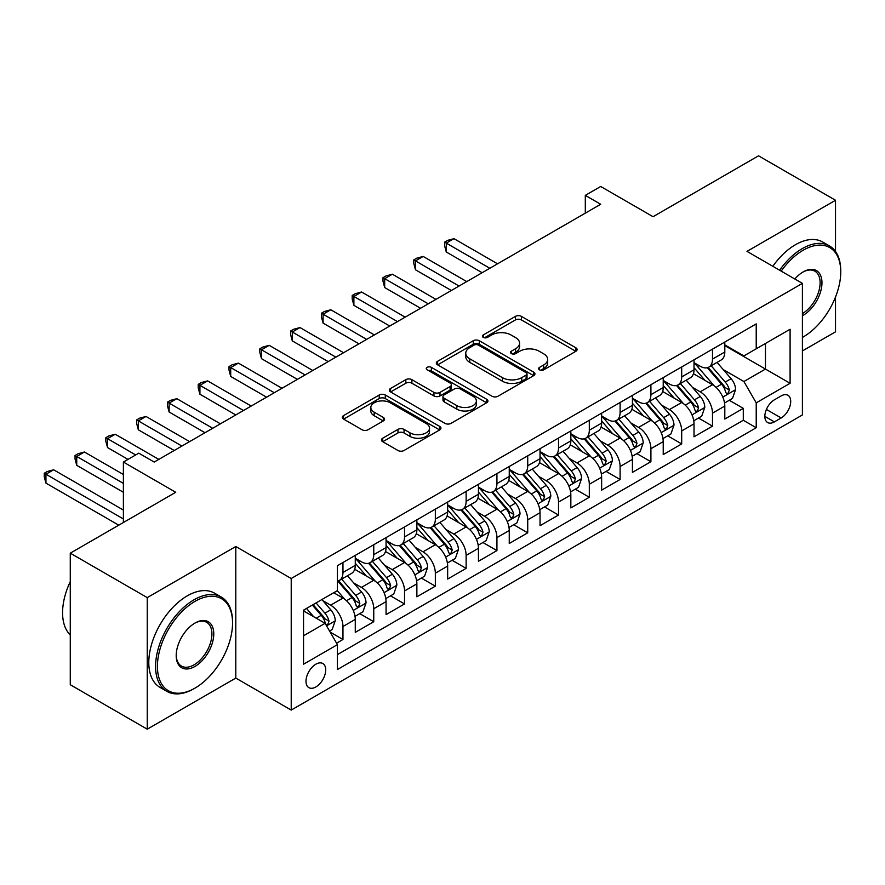 <?xml version="1.0" encoding="UTF-8"?>
<svg xmlns="http://www.w3.org/2000/svg" width="885" height="885" viewBox="0 0 885 885"><rect width="100%" height="100%" fill="white"/><g stroke="black" fill="none" stroke-linecap="round" stroke-linejoin="round"><path stroke-width="1.33" d="M539.507 369.83A2.987 1.726 0 0 0 543.744 369.83L575.858 351.29A4.27 2.467 0 0 0 577.108 349.542A4.27 2.467 0 0 0 575.858 347.805L521.453 316.387A4.27 2.467 0 0 0 515.402 316.387L483.287 334.928A2.987 1.726 0 0 0 482.413 336.156A2.987 1.726 0 0 0 483.287 337.373A2.987 1.726 0 0 0 487.524 337.373L491.673 334.973A13.684 7.899 0 0 1 511.021 334.973L515.557 337.594A13.684 7.899 0 0 1 519.561 343.181A13.684 7.899 0 0 1 515.557 348.756L511.397 351.157A2.987 1.726 0 0 0 510.523 352.385A2.987 1.726 0 0 0 511.397 353.602A2.987 1.726 0 0 0 515.634 353.602L519.794 351.201A13.684 7.899 0 0 1 539.131 351.201L543.667 353.823A13.684 7.899 0 0 1 547.671 359.41A13.684 7.899 0 0 1 543.667 364.996L539.507 367.397A2.987 1.726 0 0 0 538.633 368.614A2.987 1.726 0 0 0 539.507 369.83L539.507 367.397M315.856 686.959A13.939 8.042 120 0 0 324.961 674.68A13.939 8.042 120 0 0 322.826 663.518A13.939 8.042 120 0 0 315.856 664.204A13.939 8.042 120 0 0 306.752 676.483A13.939 8.042 120 0 0 308.887 687.656A13.939 8.042 120 0 0 315.856 686.959M382.707 438.197A4.27 2.467 0 0 0 381.457 439.945A4.27 2.467 0 0 0 382.707 441.692L397.973 450.498A4.27 2.467 0 0 0 404.025 450.498L439.69 429.911A4.27 2.467 0 0 0 440.94 428.163A4.27 2.467 0 0 0 439.69 426.415L385.285 395.009A4.27 2.467 0 0 0 379.234 395.009L343.568 415.596A4.27 2.467 0 0 0 342.318 417.344A4.27 2.467 0 0 0 343.568 419.092L362.009 429.734A4.27 2.467 0 0 0 368.049 429.734L383.316 420.928A4.27 2.467 0 0 0 384.566 419.18A4.27 2.467 0 0 0 383.316 417.432L374.167 412.156A11.439 6.604 0 0 1 370.826 407.487A11.439 6.604 0 0 1 377.884 401.392A11.439 6.604 0 0 1 390.34 402.819L426.161 423.495A11.439 6.604 0 0 1 429.513 428.163A11.439 6.604 0 0 1 422.455 434.269A11.439 6.604 0 0 1 409.987 432.831L404.025 429.391A4.27 2.467 0 0 0 397.973 429.391L382.707 438.197L382.707 441.692M835.517 251.484L835.517 200.264L758.533 155.815L653.053 216.703L600.705 186.481L585.306 195.375L600.705 204.258L154.189 462.058L138.79 453.164L123.391 462.058L123.391 522.504M147.253 597.618L147.253 729.185L235.797 678.076L235.797 546.51L147.253 597.618L70.269 553.169L175.739 492.281L123.391 462.058M235.797 546.51L291.22 578.513L802.407 283.377L802.407 414.943L291.22 710.08L291.22 578.513M835.517 200.264L746.984 251.373L802.407 283.377M491.983 396.226A4.27 2.467 0 0 0 498.023 396.226L533.688 375.638A4.27 2.467 0 0 0 534.949 373.89A4.27 2.467 0 0 0 533.688 372.142L479.283 340.736A4.27 2.467 0 0 0 473.243 340.736L437.577 361.323A4.27 2.467 0 0 0 436.316 363.071A4.27 2.467 0 0 0 437.577 364.819L491.983 396.226M428.34 370.483A2.987 1.726 0 0 1 431.371 370.903L431.371 367.352L486.695 399.279A4.27 2.467 0 0 1 487.945 401.027A4.27 2.467 0 0 1 486.695 402.775L451.018 423.362A4.27 2.467 0 0 1 444.978 423.362L390.573 391.955L390.573 388.46A4.27 2.467 0 0 0 389.323 390.208A4.27 2.467 0 0 0 390.573 391.955M390.573 388.46L405.839 379.654A4.27 2.467 0 0 1 411.879 379.654L433.949 392.387A4.27 2.467 0 0 0 439.989 392.387L450.111 386.546A4.27 2.467 0 0 0 451.372 384.798A4.27 2.467 0 0 0 450.111 383.05L427.145 369.786A2.987 1.726 0 0 1 426.271 368.569A2.987 1.726 0 0 1 428.119 366.976A2.987 1.726 0 0 1 431.371 367.352M147.253 729.185L70.269 684.736L70.269 553.169M802.407 350.936L835.517 331.831L835.517 297.017M336.565 643.185L342.96 639.49L330.182 632.111M322.903 600.716L330.636 605.174A17.423 10.056 60 0 1 342.96 626.514L355.272 619.4L355.272 632.377L373.747 621.712L359.741 613.626M353.701 582.938L361.434 587.397A17.423 10.056 60 0 1 373.747 608.736L386.07 601.623L386.07 614.599L404.545 603.935L390.539 595.848M384.499 565.161L392.232 569.619A17.423 10.056 60 0 1 404.545 590.959L416.868 583.846L416.868 596.822L435.343 586.158L421.326 578.071M415.286 547.372L423.019 551.842A17.423 10.056 60 0 1 435.343 573.181L447.655 566.068L447.655 579.044L466.13 568.38L452.124 560.282M446.084 529.595L453.817 534.064A17.423 10.056 60 0 1 466.13 555.393L478.453 548.291L478.453 561.267L496.927 550.592L482.922 542.505M476.882 511.818L484.615 516.287A17.423 10.056 60 0 1 496.927 537.615L509.251 530.502L509.251 543.49L527.726 532.814L513.709 524.728M507.669 494.04L515.402 498.509A17.423 10.056 60 0 1 527.726 519.838L540.038 512.725L540.038 525.701L558.524 515.037L544.507 506.95M538.467 476.263L546.2 480.721A17.423 10.056 60 0 1 558.524 502.06L570.836 494.947L570.836 507.924L589.31 497.259L575.305 489.173M569.265 458.485L576.998 462.944A17.423 10.056 60 0 1 589.31 484.283L601.634 477.17L601.634 490.146L620.108 479.482L606.092 471.395M600.063 440.708L607.785 445.166A17.423 10.056 60 0 1 620.108 466.506L632.421 459.392L632.421 472.369L650.906 461.704L636.89 453.618M630.85 422.919L638.583 427.389A17.423 10.056 60 0 1 650.906 448.728L663.219 441.615L663.219 454.591L681.693 443.927L667.688 435.829M661.648 405.142L669.381 409.611A17.423 10.056 60 0 1 681.693 430.94L694.017 423.838L694.017 436.814L712.491 426.139L712.491 413.162A17.423 10.056 -120 0 0 700.168 391.834L692.446 387.365M698.475 418.052L712.491 426.139M355.272 619.4A17.423 10.056 -120 0 0 342.96 598.072L333.722 592.729M386.07 601.623A17.423 10.056 -120 0 0 373.747 580.283L354.708 569.287M416.868 583.846A17.423 10.056 -120 0 0 404.545 562.506L385.506 551.51M447.655 566.068A17.423 10.056 -120 0 0 435.343 544.729L416.293 533.732M478.453 548.291A17.423 10.056 -120 0 0 466.13 526.951L447.091 515.955M509.251 530.502A17.423 10.056 -120 0 0 496.927 509.174L477.889 498.178M540.038 512.725A17.423 10.056 -120 0 0 527.726 491.396L508.676 480.4M570.836 494.947A17.423 10.056 -120 0 0 558.524 473.619L539.474 462.623M601.634 477.17A17.423 10.056 -120 0 0 589.31 455.83L570.272 444.834M632.421 459.392A17.423 10.056 -120 0 0 620.108 438.053L601.059 427.057M663.219 441.615A17.423 10.056 -120 0 0 650.906 420.275L631.857 409.279M694.017 423.838A17.423 10.056 -120 0 0 681.693 402.498L662.655 391.502M781.167 395.916L774.386 399.832A13.496 7.799 120 0 0 765.569 411.724A13.496 7.799 120 0 0 767.638 422.543A13.496 7.799 120 0 0 774.386 421.88L781.167 417.963A13.496 7.799 120 0 0 789.984 406.071A13.496 7.799 120 0 0 787.915 395.252A13.496 7.799 120 0 0 781.167 395.916M303.544 635.762L325.094 623.317L337.417 644.645L337.417 669.536L756.221 427.743L756.221 402.852L743.898 381.523L723.233 369.587M337.417 644.645L303.544 664.204L303.544 610.152L337.417 590.594L337.417 565.703L756.221 323.91L756.221 348.801L790.095 329.242L790.095 383.293L756.221 402.852M355.272 558.247L361.434 561.798A17.423 10.056 60 0 0 370.14 562.661L382.464 555.548A17.423 10.056 -120 0 0 386.07 547.572L386.07 537.615M386.07 540.458L392.232 544.021A17.423 10.056 60 0 0 400.938 544.883L413.251 537.77A17.423 10.056 -120 0 0 416.868 529.794L416.868 519.838M416.868 522.681L423.019 526.243A17.423 10.056 60 0 0 431.736 527.106L444.049 519.993A17.423 10.056 -120 0 0 447.655 512.017L447.655 502.06M447.655 504.904L453.817 508.455A17.423 10.056 60 0 0 462.523 509.317L474.847 502.215A17.423 10.056 -120 0 0 478.453 494.239L478.453 484.283M478.453 487.126L484.615 490.677A17.423 10.056 60 0 0 493.321 491.54L505.645 484.427A17.423 10.056 -120 0 0 509.251 476.462L509.251 466.506M509.251 469.349L515.402 472.9A17.423 10.056 60 0 0 524.119 473.763L536.432 466.649A17.423 10.056 -120 0 0 540.038 458.673L540.038 448.717M540.038 451.571L546.2 455.122A17.423 10.056 60 0 0 554.906 455.985L567.23 448.872A17.423 10.056 -120 0 0 570.836 440.896L570.836 430.94M570.836 433.783L576.998 437.345A17.423 10.056 60 0 0 585.704 438.208L598.028 431.095A17.423 10.056 -120 0 0 601.634 423.118L601.634 413.162M601.634 416.005L607.785 419.567A17.423 10.056 60 0 0 616.502 420.43L628.815 413.317A17.423 10.056 -120 0 0 632.421 405.341L632.421 395.385M632.421 398.228L638.583 401.79A17.423 10.056 60 0 0 647.289 402.653L659.613 395.54A17.423 10.056 -120 0 0 663.219 387.564L663.219 377.607M663.219 380.45L669.381 384.001A17.423 10.056 60 0 0 678.087 384.864L690.411 377.762A17.423 10.056 -120 0 0 694.017 369.786L694.017 359.83M337.417 654.601L743.289 420.275L743.289 408.361L724.804 419.036L724.804 406.049A17.423 10.056 -120 0 0 712.491 384.721L693.442 373.724M694.017 362.673L700.168 366.224A17.423 10.056 -120 0 0 708.885 367.087A17.423 10.056 -120 0 0 712.491 359.111L712.491 349.155M708.885 367.087L721.198 359.974A17.423 10.056 -120 0 0 724.804 352.009L724.804 342.052M342.96 562.506L342.96 572.462A17.423 10.056 60 0 1 339.353 580.438A17.423 10.056 60 0 1 337.417 581.146M339.353 580.438L351.666 573.325A17.423 10.056 -120 0 0 355.272 565.349L355.272 555.393M373.747 544.729L373.747 554.685A17.423 10.056 60 0 1 370.14 562.661M404.545 526.951L404.545 536.907A17.423 10.056 60 0 1 400.938 544.883M435.343 509.174L435.343 519.13A17.423 10.056 60 0 1 431.736 527.106M466.13 491.396L466.13 501.352A17.423 10.056 60 0 1 462.523 509.317M496.927 473.608L496.927 483.564A17.423 10.056 60 0 1 493.321 491.54M527.726 455.83L527.726 465.787A17.423 10.056 60 0 1 524.119 473.763M558.524 438.053L558.524 448.009A17.423 10.056 60 0 1 554.906 455.985M589.31 420.275L589.31 430.232A17.423 10.056 60 0 1 585.704 438.208M620.108 402.498L620.108 412.454A17.423 10.056 60 0 1 616.502 420.43M650.906 384.721L650.906 394.677A17.423 10.056 60 0 1 647.289 402.653M681.693 366.943L681.693 376.899A17.423 10.056 60 0 1 678.087 384.864M681.693 430.94L681.693 443.927M650.906 448.728L650.906 461.704M620.108 466.506L620.108 479.482M589.31 484.283L589.31 497.259M558.524 502.06L558.524 515.037M527.726 519.838L527.726 532.814M496.927 537.615L496.927 550.592M466.13 555.393L466.13 568.38M435.343 573.181L435.343 586.158M404.545 590.959L404.545 603.935M373.747 608.736L373.747 621.712M342.96 626.514L342.96 639.49M325.094 623.317L303.544 610.871M743.898 381.523L765.459 369.078L765.459 343.469L790.095 329.242M724.804 345.604L790.095 383.293M724.804 344.896L743.898 355.914L756.221 348.801M235.797 678.076L291.22 710.08M585.306 195.375L585.306 213.152M729.273 400.274L743.289 408.361M743.289 420.275L756.221 427.743M540.713 370.262L543.667 368.547A13.684 7.899 0 0 0 547.671 362.961L547.671 359.41M519.561 343.181L519.561 346.732A13.684 7.899 0 0 1 515.557 352.319L512.592 354.022M575.803 351.323L521.453 319.95A4.27 2.467 0 0 0 515.402 319.95L484.482 337.793M533.633 375.671L479.283 344.287A4.27 2.467 0 0 0 473.243 344.287L437.632 364.852M526.133 375.118A2.987 1.726 0 0 0 527.017 373.89A2.987 1.726 0 0 0 526.133 372.673L478.376 345.095A2.987 1.726 0 0 0 474.15 345.095L469.769 347.628A13.684 7.899 0 0 0 465.753 353.215A13.684 7.899 0 0 0 469.769 358.801L502.403 377.641A13.684 7.899 0 0 0 521.752 377.641L526.133 375.118L526.133 378.669A2.987 1.726 0 0 0 527.017 377.452L527.017 373.89M465.753 353.215L465.753 356.766A13.684 7.899 0 0 0 469.769 362.352L469.769 358.801M526.133 378.669L521.752 381.203A13.684 7.899 0 0 1 502.403 381.203L469.769 362.352M390.628 391.989L405.839 383.205L405.839 379.654M451.372 384.798L451.372 388.36A4.27 2.467 0 0 1 450.111 390.097L439.989 395.949A4.27 2.467 0 0 1 433.949 395.949L411.879 383.205A4.27 2.467 0 0 0 405.839 383.205M431.371 370.903L486.639 402.808M456.837 405.607A11.439 6.604 0 0 0 469.304 407.045A11.439 6.604 0 0 0 476.362 400.938A11.439 6.604 0 0 0 473.01 396.27L460.388 388.991A4.27 2.467 0 0 0 454.348 388.991L444.226 394.832A4.27 2.467 0 0 0 442.965 396.58A4.27 2.467 0 0 0 444.226 398.327L456.837 405.607L456.837 409.169A11.439 6.604 0 0 0 469.304 410.596A11.439 6.604 0 0 0 476.362 404.5L476.362 400.938M442.965 396.58L442.965 400.131A4.27 2.467 0 0 0 444.226 401.878L444.226 398.327M456.837 409.169L444.226 401.878M429.513 428.163L429.513 431.725A11.439 6.604 0 0 1 422.455 437.821A11.439 6.604 0 0 1 409.987 436.394L404.025 432.942A4.27 2.467 0 0 0 397.973 432.942L382.762 441.726M370.826 407.487L370.826 411.038A11.439 6.604 0 0 0 374.167 415.707L374.167 412.156M383.26 420.961L374.167 415.707M439.635 429.944L385.285 398.56A4.27 2.467 0 0 0 379.234 398.56L343.623 419.125M724.549 403.007L732.503 398.405L735.59 389.522A11.538 6.66 -120 0 0 731.087 378.68L717.016 362.396M714.206 385.849L697.513 366.523A33.32 19.238 -120 0 0 694.017 362.861M705.046 380.428L695.721 369.62A27.656 15.963 -120 0 0 694.017 367.762M497.547 263.818L453.972 238.662L446.272 243.109L446.272 251.993L482.148 272.713M707.314 367.717L721.54 384.19A11.538 6.66 60 0 1 725.656 392.144L726.496 393.515L728.056 393.294L729.351 390.008A11.538 6.66 -120 0 0 725.235 382.055L711.175 365.77M708.155 367.452L723.443 385.152A5.874 3.396 60 0 1 724.926 387.453L729.351 390.008M446.272 251.993L444.58 245.687L444.58 242.136L489.847 268.266M444.58 242.136L447.655 240.355L453.972 238.662M802.407 337.428L803.182 336.986L802.407 337.428A53.133 30.676 120 0 0 803.182 336.986L803.182 336.986A53.133 30.676 120 0 0 840.75 271.905A53.133 30.676 120 0 0 803.182 250.223A53.133 30.676 120 0 0 781.189 271.12M779.608 270.213A54.439 31.429 -60 0 1 802.253 248.619A54.439 31.429 -60 0 1 829.477 245.919A54.439 31.429 -60 0 1 840.75 270.843L840.75 271.905M794.83 278.996A26.561 15.333 -60 0 1 803.182 271.905A26.561 15.333 -60 0 1 821.966 282.757A26.561 15.333 -60 0 1 803.182 315.292A26.561 15.333 -60 0 1 802.407 315.713M772.826 266.296A54.439 31.429 -60 0 1 795.482 244.702A54.439 31.429 -60 0 1 822.696 242.014L829.477 245.919M802.407 313.6A25.256 14.58 120 0 0 818.791 291.331A25.256 14.58 120 0 0 814.886 271.197A25.256 14.58 120 0 0 802.717 272.182M194.069 688.652L194.988 688.121A53.133 30.676 120 0 0 232.556 623.051A53.133 30.676 120 0 0 194.988 601.357A53.133 30.676 120 0 0 157.419 666.427A53.133 30.676 120 0 0 194.988 688.121L194.069 688.652A54.439 31.429 -60 0 1 166.845 691.351A54.439 31.429 -60 0 1 158.504 647.731A54.439 31.429 -60 0 1 194.069 599.753A54.439 31.429 -60 0 1 221.283 597.054A54.439 31.429 -60 0 1 232.556 621.978L232.556 623.051M194.988 666.427A26.561 15.333 -60 0 1 176.203 655.586A26.561 15.333 -60 0 1 194.988 623.051L194.988 623.051A26.561 15.333 -60 0 1 213.772 633.892A26.561 15.333 -60 0 1 194.988 666.427M176.215 655.044A25.256 14.58 120 0 0 181.436 666.073A25.256 14.58 120 0 0 194.069 664.823A25.256 14.58 120 0 0 210.564 642.565A25.256 14.58 120 0 0 206.692 622.332A25.256 14.58 120 0 0 194.523 623.328M166.845 691.351L160.074 687.435A54.439 31.429 -60 0 1 151.722 643.815A54.439 31.429 -60 0 1 187.288 595.848A54.439 31.429 -60 0 1 214.513 593.149L221.283 597.054M70.269 634.954A54.439 31.429 -60 0 1 70.269 581.622M693.751 420.784L701.716 416.182L704.792 407.299A11.538 6.66 -120 0 0 700.3 396.458L686.229 380.174M683.408 403.626L666.726 384.3A33.32 19.238 -120 0 0 663.219 380.638M674.259 398.206L664.923 387.398A27.656 15.963 -120 0 0 663.219 385.539M466.749 281.596L423.174 256.44L415.474 260.887L415.474 269.781L451.35 290.49M676.516 385.495L690.754 401.978A11.538 6.66 60 0 1 694.869 409.921L695.71 411.293L697.269 411.071L698.564 407.786A11.538 6.66 -120 0 0 694.448 399.843L680.377 383.548M677.357 385.229L692.645 402.929A5.874 3.396 60 0 1 694.128 405.23L698.564 407.786M415.474 269.781L413.782 263.464L413.782 259.913L459.049 286.043M413.782 259.913L416.868 258.132L423.174 256.44M662.965 438.562L670.918 433.971L673.994 425.077A11.538 6.66 -120 0 0 669.503 414.235L655.431 397.951M652.61 421.404L635.928 402.078A33.32 19.238 -120 0 0 632.421 398.416M643.461 415.983L634.125 405.175A27.656 15.963 -120 0 0 632.421 403.317M435.951 299.373L392.387 274.217L384.687 278.664L384.687 287.559L420.563 308.268M645.729 403.272L659.956 419.755A11.538 6.66 60 0 1 664.071 427.698L664.912 429.07L666.471 428.849L667.766 425.563A11.538 6.66 -120 0 0 663.65 417.62L649.579 401.325M646.559 403.007L661.858 420.707A5.874 3.396 60 0 1 663.33 423.008L667.766 425.563M384.687 287.559L382.995 281.242L382.995 277.691L428.251 303.82M382.995 277.691L386.07 275.91L392.387 274.217M632.167 456.339L640.12 451.748L643.207 442.854A11.538 6.66 -120 0 0 638.704 432.024L624.633 415.729M621.823 439.181L605.13 419.866A33.32 19.238 -120 0 0 601.634 416.204M612.663 433.761L603.338 422.953A27.656 15.963 -120 0 0 601.634 421.094M405.164 317.162L361.589 292.006L353.889 296.442L353.889 305.336L389.765 326.045M614.931 421.05L629.158 437.533A11.538 6.66 60 0 1 633.273 445.476L634.114 446.848L635.673 446.626L636.968 443.352A11.538 6.66 -120 0 0 632.852 435.398L618.792 419.103M615.772 420.784L631.06 438.484A5.874 3.396 60 0 1 632.543 440.785L636.968 443.352M353.889 305.336L352.197 299.019L352.197 295.468L397.465 321.598M352.197 295.468L355.272 293.687L361.589 292.006M601.369 474.117L609.334 469.526L612.409 460.631A11.538 6.66 -120 0 0 607.918 449.801L593.846 433.506M591.025 456.959L574.343 437.644A33.32 19.238 -120 0 0 570.836 433.982M581.876 451.538L572.54 440.73A27.656 15.963 -120 0 0 570.836 438.872M374.366 334.939L330.791 309.783L323.091 314.219L323.091 323.113L358.967 343.822M584.133 438.827L598.371 455.31A11.538 6.66 60 0 1 602.486 463.264L603.327 464.625L604.875 464.404L606.181 461.129A11.538 6.66 -120 0 0 602.065 453.175L587.994 436.891M584.974 438.562L600.262 456.273A5.874 3.396 60 0 1 601.745 458.563L606.181 461.129M323.091 323.113L321.399 316.808L321.399 313.246L366.667 339.386M321.399 313.246L324.485 311.465L330.791 309.783M570.582 491.894L578.536 487.303L581.611 478.409A11.538 6.66 -120 0 0 577.12 467.579L563.048 451.284M560.227 474.736L543.545 455.421A33.32 19.238 -120 0 0 540.038 451.759M551.078 469.315L541.742 458.507A27.656 15.963 -120 0 0 540.038 456.66M343.568 352.717L299.993 327.561L292.304 332.008L292.304 340.891L328.169 361.6M553.346 456.616L567.573 473.088A11.538 6.66 60 0 1 571.688 481.042L572.529 482.402L574.088 482.192L575.383 478.907A11.538 6.66 -120 0 0 571.267 470.953L557.196 454.669M554.176 456.339L569.464 474.05A5.874 3.396 60 0 1 570.947 476.351L575.383 478.907M292.304 340.891L290.601 334.585L290.601 331.023L335.869 357.164M290.601 331.023L293.687 329.253L299.993 327.561M539.784 509.672L547.738 505.081L550.813 496.197A11.538 6.66 -120 0 0 546.322 485.356L532.25 469.061M529.44 492.514L512.747 473.198A33.32 19.238 -120 0 0 509.251 469.537M520.28 487.093L510.955 476.296A27.656 15.963 -120 0 0 509.251 474.437M312.781 370.494L269.206 345.338L261.506 349.785L261.506 358.668L297.382 379.388M522.548 474.393L536.775 490.865A11.538 6.66 60 0 1 540.89 498.819L541.731 500.191L543.29 499.97L544.585 496.684A11.538 6.66 -120 0 0 540.469 488.73L526.398 472.446M523.389 474.117L538.677 491.828A5.874 3.396 60 0 1 540.16 494.129L544.585 496.684M261.506 358.668L259.814 352.363L259.814 348.801L305.082 374.941M259.814 348.801L262.889 347.031L269.206 345.338M508.986 527.46L516.951 522.858L520.026 513.975A11.538 6.66 -120 0 0 515.535 503.134L501.463 486.85M498.642 510.302L481.949 490.976A33.32 19.238 -120 0 0 478.453 487.314M489.493 504.881L480.157 494.073A27.656 15.963 -120 0 0 478.453 492.215M281.983 388.272L238.408 363.115L230.708 367.563L230.708 376.457L266.584 397.166M491.75 492.171L505.988 508.643A11.538 6.66 60 0 1 510.103 516.597L510.933 517.968L512.492 517.747L513.798 514.462A11.538 6.66 -120 0 0 509.683 506.519L495.611 490.224M492.591 491.905L507.879 509.605A5.874 3.396 60 0 1 509.362 511.906L513.798 514.462M230.708 376.457L229.016 370.14L229.016 366.589L274.284 392.719M229.016 366.589L232.091 364.808L238.408 363.115M478.199 545.237L486.153 540.635L489.228 531.752A11.538 6.66 -120 0 0 484.737 520.911L470.665 504.627M467.844 528.079L451.162 508.753A33.32 19.238 -120 0 0 447.655 505.092M458.695 522.659L449.359 511.851A27.656 15.963 -120 0 0 447.655 509.992M251.185 406.049L207.61 380.893L199.921 385.34L199.921 394.234L235.786 414.943M460.952 509.948L475.19 526.431A11.538 6.66 60 0 1 479.305 534.374L480.146 535.746L481.705 535.525L483 532.239A11.538 6.66 -120 0 0 478.885 524.296L464.813 508.001M461.793 509.683L477.081 527.383A5.874 3.396 60 0 1 478.564 529.684L483 532.239M199.921 394.234L198.218 387.918L198.218 384.367L243.486 410.496M198.218 384.367L201.304 382.585L207.61 380.893M447.401 563.015L455.355 558.424L458.43 549.53A11.538 6.66 -120 0 0 453.939 538.688L439.867 522.404M437.046 545.857L420.364 526.542A33.32 19.238 -120 0 0 416.868 522.869M427.897 540.436L418.572 529.628A27.656 15.963 -120 0 0 416.868 527.77M220.398 423.827L176.823 398.67L169.123 403.117L169.123 412.012L204.999 432.721M430.165 527.726L444.392 544.209A11.538 6.66 60 0 1 448.507 552.151L449.348 553.523L450.908 553.302L452.202 550.016A11.538 6.66 -120 0 0 448.087 542.074L434.015 525.778M430.995 527.46L446.294 545.16A5.874 3.396 60 0 1 447.777 547.461L452.202 550.016M169.123 412.012L167.431 405.695L167.431 402.144L212.699 428.274M167.431 402.144L170.506 400.363L176.823 398.67M416.603 580.792L424.568 576.201L427.643 567.307A11.538 6.66 -120 0 0 423.152 556.477L409.08 540.182M406.259 563.634L389.566 544.319A33.32 19.238 -120 0 0 386.07 540.658M397.111 558.214L387.774 547.406A27.656 15.963 -120 0 0 386.07 545.547M189.6 441.615L146.025 416.459L138.326 420.895L138.326 429.789L174.201 450.498M399.367 545.503L413.605 561.986A11.538 6.66 60 0 1 417.72 569.929L418.55 571.301L420.109 571.079L421.415 567.805A11.538 6.66 -120 0 0 417.3 559.851L403.228 543.556M400.208 545.237L415.496 562.937A5.874 3.396 60 0 1 416.979 565.238L421.415 567.805M138.326 429.789L136.633 423.472L136.633 419.921L181.901 446.051M136.633 419.921L139.708 418.14L146.025 416.459M385.805 598.57L393.77 593.979L396.845 585.085A11.538 6.66 -120 0 0 392.354 574.254L378.282 557.959M375.461 581.412L358.779 562.097A33.32 19.238 -120 0 0 355.272 558.435M366.313 575.991L356.976 565.183A27.656 15.963 -120 0 0 355.272 563.325M158.802 459.392L115.227 434.236L107.528 438.683L107.528 447.567L128.015 459.392M368.569 563.291L382.807 579.764A11.538 6.66 60 0 1 386.922 587.717L387.763 589.078L389.323 588.857L390.617 585.582A11.538 6.66 -120 0 0 386.502 577.628L372.43 561.344M369.41 563.015L384.698 580.726A5.874 3.396 60 0 1 386.181 583.016L390.617 585.582M107.528 447.567L105.835 441.261L105.835 437.699L135.704 454.945M105.835 437.699L108.921 435.918L115.227 434.236M355.018 616.347L362.972 611.756L366.047 602.862A11.538 6.66 -120 0 0 361.556 592.032L347.484 575.737M344.663 599.189L337.307 590.66M335.515 593.769L334.32 592.386M123.391 474.504L84.44 452.014L76.741 456.461L76.741 465.344L123.391 492.281M337.782 581.069L352.009 597.541A11.538 6.66 60 0 1 356.124 605.495L356.965 606.856L358.525 606.645L359.819 603.36A11.538 6.66 -120 0 0 355.704 595.406L341.632 579.122M338.612 580.792L353.911 598.503A5.874 3.396 60 0 1 355.394 600.804L359.819 603.36M76.741 465.344L75.048 459.038L75.048 455.476L123.391 483.387M75.048 455.476L78.123 453.706L84.44 452.014M329.563 631.049L332.174 629.534L335.26 620.65A11.538 6.66 -120 0 0 330.758 609.809L321.908 599.554M313.633 616.701L306.509 608.438M304.728 611.546L303.544 610.185M123.391 510.059L53.642 469.791L45.943 474.238L45.943 483.122L118.767 525.17M312.361 605.063L321.222 615.318A11.538 6.66 60 0 1 325.326 623.272L326.167 624.644L327.727 624.423L329.032 621.137A11.538 6.66 -120 0 0 324.917 613.183L316.056 602.928M313.069 604.654L323.113 616.281A5.874 3.396 60 0 1 324.596 618.582L329.032 621.137M45.943 483.122L44.25 476.816L44.25 473.254L123.391 518.953M44.25 473.254L47.325 471.484L53.642 469.791M330.636 605.174L342.96 598.072M361.434 587.397L373.747 580.283M392.232 569.619L404.545 562.506M423.019 551.842L435.343 544.729M453.817 534.064L466.13 526.951M484.615 516.287L496.927 509.174M515.402 498.509L527.726 491.396M546.2 480.721L558.524 473.619M576.998 462.944L589.31 455.83M607.785 445.166L620.108 438.053M638.583 427.389L650.906 420.275M669.381 409.611L681.693 402.498M700.168 391.834L712.491 384.721M712.491 359.111L724.804 352.009M342.96 572.462L355.272 565.349M373.747 554.685L386.07 547.572M404.545 536.907L416.868 529.794M435.343 519.13L447.655 512.017M466.13 501.352L478.453 494.239M496.927 483.564L509.251 476.462M527.726 465.787L540.038 458.673M558.524 448.009L570.836 440.896M589.31 430.232L601.634 423.118M620.108 412.454L632.421 405.341M650.906 394.677L663.219 387.564M681.693 376.899L694.017 369.786M712.491 413.162L724.804 406.049M766.399 409.445L781.167 417.963M764.839 416.37L774.386 421.88M543.667 368.547L543.667 364.996M511.397 353.602L511.397 351.157M515.557 352.319L515.557 348.756M483.287 337.373L483.287 334.928M515.402 319.95L515.402 316.387M521.453 319.95L521.453 316.387M575.858 351.29L575.858 347.805M437.577 364.819L437.577 361.323M473.243 344.287L473.243 340.736M479.283 344.287L479.283 340.736M533.688 375.638L533.688 372.142M502.403 381.203L502.403 377.641M521.752 381.203L521.752 377.641M411.879 383.205L411.879 379.654M433.949 395.949L433.949 392.387M439.989 395.949L439.989 392.387M450.111 390.097L450.111 386.546M486.695 402.775L486.695 399.279M397.973 432.942L397.973 429.391M404.025 432.942L404.025 429.391M409.987 436.394L409.987 432.831M383.316 420.928L383.316 417.432M343.568 419.092L343.568 415.596M379.234 398.56L379.234 395.009M385.285 398.56L385.285 395.009M439.69 429.911L439.69 426.415M722.791 397.088L735.512 389.743M697.513 366.523L699.106 365.605M725.235 382.055L731.087 378.68M716.042 387.376L721.54 384.19M691.993 414.866L704.714 407.52M666.726 384.3L668.308 383.393M694.448 399.843L700.3 396.458M685.244 405.153L690.754 401.978M661.206 432.643L673.916 425.298M635.928 402.078L637.51 401.17M663.65 417.62L669.503 414.235M654.446 422.93L659.956 419.755M630.408 450.421L643.13 443.075M605.13 419.866L606.723 418.948M632.852 435.398L638.704 432.024M623.659 440.708L629.158 437.533M599.61 468.198L612.332 460.853M574.343 437.644L575.925 436.725M602.065 453.175L607.918 449.801M592.861 458.485L598.371 455.31M568.812 485.976L581.533 478.641M543.545 455.421L545.127 454.503M571.267 470.953L577.12 467.579M562.063 476.263L567.573 473.088M538.025 503.764L550.747 496.419M512.747 473.198L514.34 472.28M540.469 488.73L546.322 485.356M531.277 494.04L536.775 490.865M507.227 521.542L519.949 514.196M481.949 490.976L483.542 490.058M509.683 506.519L515.535 503.134M500.479 511.829L505.988 508.643M476.429 539.319L489.151 531.973M451.162 508.753L452.744 507.846M478.885 524.296L484.737 520.911M469.681 529.606L475.19 526.431M445.642 557.096L458.364 549.751M420.364 526.542L421.957 525.624M448.087 542.074L453.939 538.688M438.894 547.384L444.392 544.209M414.844 574.874L427.566 567.528M389.566 544.319L391.159 543.401M417.3 559.851L423.152 556.477M408.096 565.161L413.605 561.986M384.046 592.651L396.768 585.306M358.779 562.097L360.361 561.178M386.502 577.628L392.354 574.254M377.298 582.938L382.807 579.764M353.259 610.429L365.981 603.094M355.704 595.406L361.556 592.032M346.511 600.716L352.009 597.541M326.554 625.85L335.183 620.872M324.917 613.183L330.758 609.809M316.233 618.195L321.222 615.318"/></g></svg>
